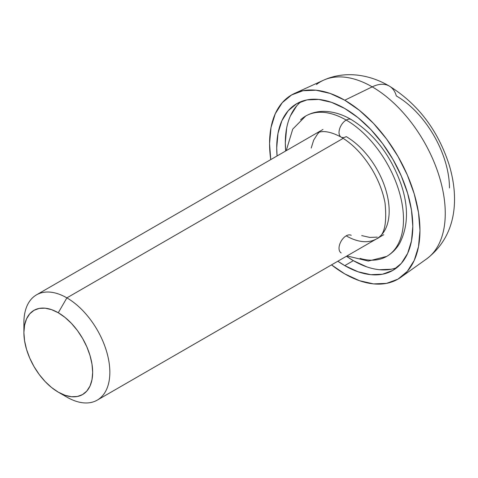 <?xml version="1.0" encoding="UTF-8"?>
<svg xmlns="http://www.w3.org/2000/svg" width="478" height="478" viewBox="0 0 478 478"><rect width="100%" height="100%" fill="white"/><g stroke="black" fill="none" stroke-linecap="round" stroke-linejoin="round"><path stroke-width="0.72" d="M380.386 236.024A60.772 35.085 60 0 1 346.197 235.845A10.128 5.85 120 0 0 339.565 244.808A10.128 5.85 120 0 0 341.173 252.91A10.128 5.85 -60 0 1 339.565 244.808A10.128 5.85 -60 0 1 346.197 235.845A60.772 35.085 -120 0 0 380.386 236.024A60.772 35.085 -120 0 0 384.7 186.426A60.772 35.085 -120 0 0 346.197 136.606A10.128 5.85 -60 0 1 341.173 137.132A10.128 5.85 -60 0 1 339.565 129.03A10.128 5.85 -60 0 1 346.197 120.068A81.033 46.784 -120 0 0 300.602 119.829A81.033 46.784 60 0 1 346.197 120.068A10.128 5.85 120 0 0 339.565 129.03A10.128 5.85 120 0 0 341.173 137.132M391.787 252.623A81.033 46.784 -120 0 0 397.535 186.492A81.033 46.784 -120 0 0 346.197 120.068A81.033 46.784 60 0 1 397.535 186.492A81.033 46.784 60 0 1 391.787 252.623A81.033 46.784 60 0 1 360.036 258.419M351.216 235.319A10.128 5.85 120 0 0 346.197 235.845A10.128 5.85 -60 0 1 351.216 235.319M351.216 119.542A10.128 5.85 120 0 0 346.197 120.068A10.128 5.85 -60 0 1 351.216 119.542M24.139 328.057A60.772 35.085 60 0 1 36.489 294.86A60.772 35.085 60 0 1 66.872 297.872L58.28 312.755A48.619 28.071 60 0 1 92.654 372.302A48.619 28.071 60 0 1 58.28 392.151L66.872 397.11A60.772 35.085 -120 0 0 109.844 372.302A60.772 35.085 -120 0 0 66.872 297.872A60.772 35.085 60 0 1 106.576 351.426A60.772 35.085 60 0 1 97.261 400.122A60.772 35.085 60 0 1 66.872 397.11L58.28 392.151L64.984 395.258L71.431 396.722L77.376 396.489L82.586 394.559L86.865 391.01L90.037 385.979L91.997 379.663L92.654 372.302L91.997 364.176L90.037 355.602L86.865 346.903L82.586 338.418L77.376 330.471L71.431 323.373L64.984 317.392L58.28 312.755L51.57 309.648L45.123 308.185L39.178 308.418L33.968 310.347L29.696 313.897L26.517 318.928L24.563 325.243L23.9 332.604L24.563 340.73L26.517 349.304L29.696 358.004L33.968 366.489L39.178 374.435L45.123 381.534L51.57 387.515L58.28 392.151A48.619 28.071 60 0 1 23.9 332.604A48.619 28.071 60 0 1 58.28 312.755L66.872 297.872L343.18 138.345L66.872 297.872A60.772 35.085 -120 0 0 23.9 322.68L23.9 332.604M301.14 101.575A96.221 55.556 -120 0 0 285.671 150.994L285.318 142.808L286.627 128.235M366.632 266.814L353.356 260.659L346.442 256.256A96.221 55.556 -120 0 0 353.356 260.659L344.763 265.619A96.221 55.556 60 0 1 337.844 261.221L344.763 265.619L353.356 260.659A96.221 55.556 -120 0 0 396.979 267.572M277.073 155.959A96.221 55.556 60 0 1 296.653 103.72A96.221 55.556 60 0 1 344.763 108.488L358.034 117.66L370.803 129.502L382.561 143.549L392.874 159.276L401.335 176.065L407.626 193.279L411.498 210.254L412.801 226.333L411.498 240.906L407.626 253.412L401.335 263.366L392.874 270.387L382.561 274.205L370.803 274.671L358.034 271.773L344.763 265.619A96.221 55.556 60 0 0 392.874 270.387A96.221 55.556 60 0 0 407.626 193.279A96.221 55.556 60 0 0 344.763 108.488L331.487 102.334L318.724 99.436L306.96 99.902L296.653 103.72L288.192 110.741L281.901 120.695L278.029 133.195L276.72 147.768L277.073 155.959M316.448 84.522A103.308 59.648 60 0 1 372.213 86.853L344.763 100.219L372.213 86.853A103.308 59.648 -120 0 0 323.498 80.22C345.594 70.224 370.265 74.753 389.325 86.082C417.975 103.959 437.914 130.201 449.141 164.802C459.322 198.591 456.795 235.821 426.651 258.885A103.308 59.648 -120 0 0 438.9 175.283A103.308 59.648 -120 0 0 372.213 86.853A38.491 22.221 -60 0 1 389.271 86.046A38.491 22.221 120 0 0 372.213 86.853A103.308 59.648 60 0 1 436.826 169.164A103.308 59.648 60 0 1 432.494 253.651M344.763 100.219A106.349 61.405 60 0 1 413.416 191.248A106.349 61.405 60 0 1 400.803 277.312A106.349 61.405 60 0 1 344.763 273.888A106.349 61.405 60 0 1 331.511 264.878L344.763 273.888L359.432 280.694L373.539 283.896L386.541 283.376L397.941 279.158L407.292 271.396L414.241 260.396L418.519 246.576L419.965 230.468L418.519 212.698L414.241 193.937L407.292 174.912L397.941 156.354L386.541 138.973L373.539 123.444L359.432 110.358L344.763 100.219L330.089 93.413L315.982 90.211L302.98 90.73L291.586 94.949L282.235 102.71L275.286 113.71L271.008 127.53L269.562 143.633L270.739 159.616A106.349 61.405 60 0 1 294.615 93.389A106.349 61.405 60 0 1 344.763 100.219M389.271 86.046A38.491 22.221 -60 0 1 396.328 95.935A75.136 43.378 60 0 1 449.457 187.956M379.395 269.712L391.159 269.239M296.784 105.781L290.499 115.73M311.208 148.078L313.658 140.179L317.625 133.894L319.292 132.179M377.232 237.136L369.805 237.429L361.738 235.6M376.58 238.857C384.282 235.959 387.102 224.003 385.041 202.995C382.944 191.708 378.6 180.493 372.004 169.337C362.957 154.627 352.668 143.884 341.131 137.108C330.089 131.223 321.646 130.052 315.809 133.595M346.998 255.933L368.329 261.078L386.708 256.399C392.08 253.25 396.399 248.895 399.656 243.332C408.254 226.435 408.72 206.723 401.054 184.215C390.705 155.338 374.107 133.786 351.258 119.566C341.973 114.146 332.688 111.422 323.415 111.374C316.992 111.422 311.082 112.981 305.681 116.052L292.733 129.12L286.226 150.672M383.744 234.722L97.261 400.122M400.803 277.312L426.651 258.885M294.615 93.389L323.498 80.22M322.973 129.46L36.489 294.86"/></g></svg>
